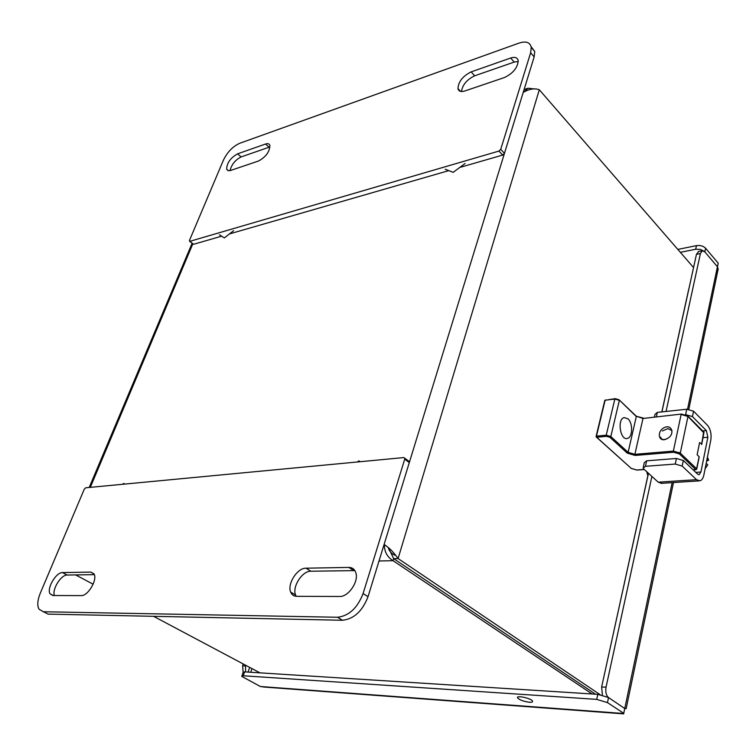 <?xml version="1.0" encoding="UTF-8"?>
<svg xmlns="http://www.w3.org/2000/svg" width="756" height="756" viewBox="0 0 756 756"><rect width="100%" height="100%" fill="white"/><g stroke="black" fill="none" stroke-linecap="round" stroke-linejoin="round"><path stroke-width="1.13" d="M592.137 693.98L393.044 560.687C387.157 556.945 384.275 551.596 384.407 544.641C389.274 547.779 393.829 552.419 398.081 558.552L600.037 694.603M693.554 267.548L539.312 89.756C534.738 88.065 529.502 88.868 523.587 92.185L528.019 88.235L534.501 88.943M394.717 555.159C391.277 553.477 389.151 551.001 388.329 547.722M379.011 560.999L393.044 560.687L393.659 558.656L398.081 558.552L539.312 89.756M75.647 574.919L93.13 584.199M153.572 616.32L259.96 672.849M606.265 665.875L647.826 475.836M688.801 288.868L661.831 411.907M388.556 547.902L393.659 558.656L595.548 694.197M465.129 163.476L453.175 172.34L445.237 169.249M233.576 230.684L224.334 237.923L219.401 234.795M122.576 484.284L123.861 483.367L124.466 484.105M357.295 461.982L358.996 460.867L360.045 461.727M644.244 469.438L636.75 469.996L631.241 468.38L596.72 437.27L606.501 436.325L606.236 435.191L614.836 399.055L605.131 400.207L596.456 436.146L596.72 437.27L596.21 436.949L596.456 436.146L606.236 435.191L610.82 436.533L609.941 437.327L627.253 453.127L635.144 455.433L673.624 452.249L679.398 453.931L695.794 469.627L693.11 469.816M696.304 469.419L696.682 468.833L680.296 453.127L679.398 453.931M696.474 469.259L699.13 456.69L697.136 454.743L699.612 442.506L701.766 444.055M666.896 438.726C658.826 443.29 656.189 431.742 664.033 427.735C671.829 423.502 675.458 434.615 667.179 438.584L666.896 438.726C663.588 440.257 661.453 439.709 660.508 437.081L661.339 438.65M605.736 399.905L604.762 400.529L596.134 436.259M698.846 458.127L699.13 456.69M701.596 444.471L703.656 431.903M679.635 452.608L673.369 452.268M627.981 418.824C633.074 423.143 632.687 437.478 627.423 438.423C620.279 440.871 616.896 419.022 624.201 417.586L627.981 418.824M710.791 440.181L703.893 474.881C703.165 478.236 701.861 480.221 699.952 480.825L696.512 479.673L682.177 466.074L683.329 460.489L697.627 474.135L699.168 474.655L700.916 472.018L707.871 437.261L706.378 430.618L692.439 416.584L693.554 411.198L707.455 425.269C710.527 429.068 711.642 434.038 710.791 440.181M696.512 479.673L658.23 482.186L661.736 483.311L698.856 480.901M658.23 482.186L643.696 468.937L643.082 468.125L645.435 466.31L675.24 464.052L682.177 466.074M693.554 411.198L686.76 409.223L657.342 412.389L654.989 414.373L654.431 416.896M686.76 409.223L685.626 414.609L692.439 416.584M643.328 467.01L644.292 462.653L646.645 460.82L676.412 458.467L683.329 460.489M647.892 475.902L646.749 471.725M707.446 457.04L708.637 460.262L707.247 460.688M706.992 459.298L707.332 460.158L706.52 461.68M707.096 458.76L708.637 460.262M706.189 463.362L707.72 464.864L705.112 468.777M672.008 430.58L667.869 428.586L662.35 430.967M90.796 572.084L94.065 574.021C97.675 579.701 87.866 596.2 81.194 595.615L52.92 595.52L50.066 593.847C46.475 588.499 56.048 572.188 62.502 572.594L90.796 572.084L93.914 573.757M306 568.191L348.837 567.416C352.249 567.444 354.555 569.155 355.755 572.528C359.138 581.213 348.478 597.051 339.605 596.475L296.635 596.333C293.763 596.248 291.778 594.83 290.673 592.071C287.053 583.897 297.382 567.832 306 568.191L310.858 571.224C302.239 570.846 291.948 586.854 295.596 595.029L296.229 596.314M84.256 489.227L40.285 593.195C37.517 600.056 37.072 605.376 38.953 609.138L43.366 611.746L337.488 617.255C348.903 615.979 357.437 608.089 363.088 593.564L404.734 459.157L404.781 458.212L403.827 457.569L85.693 487.79L84.256 489.227M94.33 574.626L67.152 575.051C61.056 574.664 51.824 589.482 54.441 595.53M354.876 570.61L310.858 571.224M44.094 612.105L48.129 614.118L342.496 620.26C353.902 619.022 362.417 611.16 368.03 596.682L409.289 462.596L409.346 461.651L408.476 460.999M464.789 90.994C460.933 92.156 458.656 91.344 457.966 88.556C458.401 81.639 462.795 76.082 471.149 71.886L510.678 58.014C514.997 56.672 517.51 57.569 518.219 60.707C517.624 67.785 513.05 73.389 504.479 77.518L464.789 90.994M258.618 160.971L230.211 170.601L228.057 170.658L226.658 169.212C226.819 163.022 230.467 157.9 237.592 153.827L265.536 144.027C267.86 143.271 269.316 143.725 269.901 145.407C269.665 151.748 265.904 156.936 258.618 160.971M530.636 52.759L534.152 56.88L504.469 153.317L500.727 149.319L530.636 52.759L531.241 47.363C530.117 42.279 526.034 40.852 519.013 43.101L239.68 143.3C232.801 146.428 227.367 152.069 223.389 160.215L189.454 240.455L189.841 241.325L498.941 151.077L502.693 155.065L459.752 167.463M500.727 149.319L498.941 151.077M518.276 61.491L514.203 62.068L474.692 75.798C466.981 79.493 462.568 84.729 461.453 91.523M265.536 144.027L269.089 147.222L241.136 156.927C235.21 159.97 231.525 164.543 230.07 170.639M534.152 56.88L534.747 51.493L531.118 46.674M448.78 170.629L229.418 233.935M221.602 236.193L193.583 244.282L189.841 241.325M502.693 155.065L504.469 153.317M189.614 241.344L193.583 244.282M249.678 667.378L248.072 672.093M251.975 668.606L250.737 672.264M623.747 713.324L607.455 702.607L596.701 699.376L243.271 675.769L241.759 676.384L260.357 686.505L264.26 687.072L623.7 713.872M672.141 482.63L624.758 708.523L608.542 697.561L624.758 708.523L608.542 697.561L624.758 708.523L626.185 708.523M715.847 274.286L718.162 269.032L717.435 266.745L704.828 251.861L717.435 266.745L704.828 251.861L717.435 266.745L687.554 409.185M677.82 249.414L696.474 245.634C700.254 245.142 703.307 246.002 705.613 248.242L718.191 263.145L717.482 266.84M529.427 702.258C523.823 701.511 519.901 700.094 517.652 697.996C515.394 694.944 530.948 698.109 532.489 701.029C532.961 701.984 531.94 702.4 529.427 702.258M624.758 708.523L623.709 713.513L260.357 686.505M660.942 483.405L661.972 483.292M666.055 411.453L700.425 253.534L702.296 250.746L704.828 251.861L705.613 248.242M607.455 702.607L608.542 697.561C606.132 695.407 605.301 691.948 606.038 687.204L651.908 476.431M718.191 263.145L717.435 266.745M243.111 672.112L242.619 665.809L243.243 663.966M608.542 697.561L597.807 694.339L244.604 671.876L243.092 672.5L241.929 675.892M698.667 251.474L696.456 254.318L700.425 253.534M606.038 687.204L601.644 686.949L648.468 473.284M661.916 411.897L696.456 254.318M601.644 686.949L602.409 695.104M696.474 245.634L695.671 249.253L700.377 249.414L704.346 251.37M695.671 249.253L680.353 252.334M245.577 671.933L245.539 665.185M523.256 92.289L384.039 544.651M90.323 487.346L192.808 243.867M606.501 436.325L609.941 437.327M627.253 453.127L628.123 452.343L610.82 436.533L619.353 400.368L614.836 399.055L618.824 399.735M596.56 437.261L631.241 468.38M703.93 432.933L687.96 416.461L680.296 453.127L673.36 451.105L673.624 452.249M687.639 415.838L687.96 416.461L681.118 414.468L673.36 451.105L634.889 454.318L635.144 455.433M687.374 415.809L681.402 414.061L642.978 418.474L634.889 454.318L628.123 452.343L636.297 416.528L619.353 400.056L635.966 415.904M643.554 418.162L636.297 416.225L642.978 418.474L681.402 414.061L687.96 416.178L704.006 432.252L701.7 444.5M619.051 399.754L615.129 398.648L604.8 400.34M643.091 418.2L636.316 416.348M700.916 472.018L695.785 472.377M703.08 437.686L707.871 437.261M702.711 430.958L706.378 430.618M676.412 458.467L675.24 464.052M645.435 466.31L646.645 460.82M656.388 416.688L657.342 412.389M67.152 575.051L62.502 572.594M353.704 570.544L348.837 567.416M48.129 614.118L43.366 611.746M363.088 593.564L368.03 596.682M409.289 462.596L404.734 459.157M337.488 617.255L342.496 620.26M510.678 58.014L514.203 62.068M474.692 75.798L471.149 71.886M237.592 153.827L241.136 156.927M597.807 694.339L596.701 699.376M243.271 675.769L244.604 671.876M245.265 665.97L242.619 665.809M528.019 88.235L524.106 89.51M192.09 243.3L89.217 487.45M631.043 468.37L636.939 470.09M637.024 470.081L644.358 469.542M693.205 469.92L695.974 469.722M596.087 436.448L596.21 436.949M696.059 469.712L696.767 468.956L699.205 456.898M698.676 474.683L699.168 474.655M53.336 595.52L50.066 593.847M295.596 595.029L290.673 592.071M409.346 461.651L404.781 458.212M460.593 91.391L457.966 88.556M228.444 170.743L226.658 169.212M534.747 51.493L531.241 47.363M626.148 708.684L673.483 482.545M688.82 409.251L718.162 269.032M517.888 697.06L517.652 697.996M698.336 251.54L702.296 250.746"/></g></svg>
